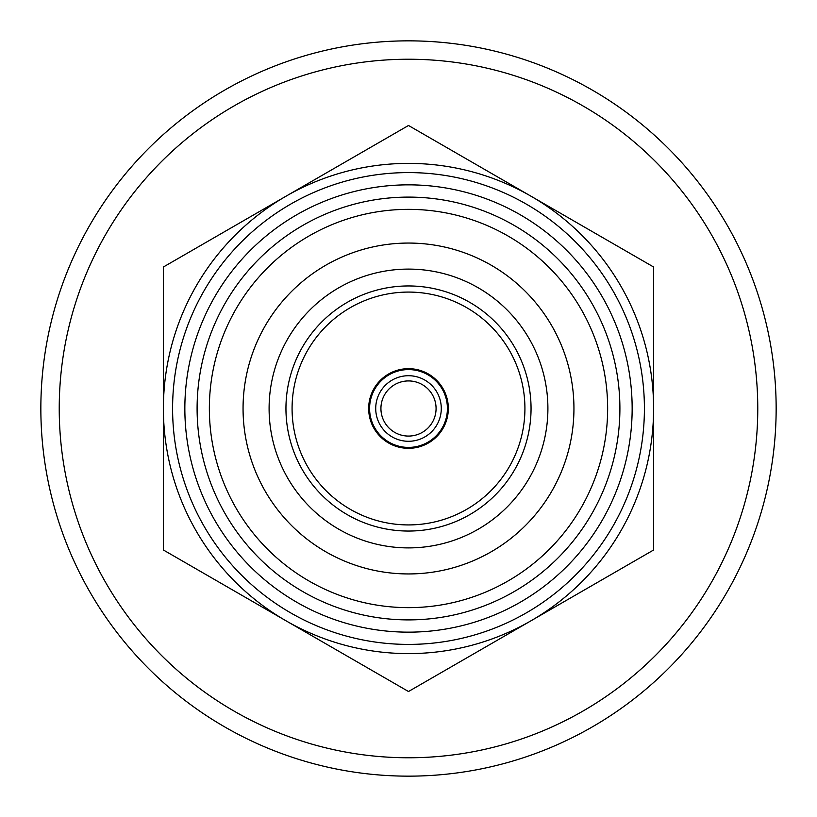 <?xml version="1.0" encoding="UTF-8"?>
<svg xmlns="http://www.w3.org/2000/svg" width="817" height="817" viewBox="0 0 817 817"><rect width="100%" height="100%" fill="white"/><g stroke="black" fill="none" stroke-linecap="round" stroke-linejoin="round"><path stroke-width="1.23" d="M408.5 172.591A235.909 235.909 0 0 1 644.409 408.5A235.909 235.909 0 0 1 408.5 644.409A235.909 235.909 0 0 1 172.591 408.5A235.909 235.909 0 0 1 408.5 172.591M408.5 184.846A223.654 223.654 0 0 1 632.154 408.5A223.654 223.654 0 0 1 408.5 632.154A223.654 223.654 0 0 1 184.846 408.5A223.654 223.654 0 0 1 408.5 184.846M408.5 619.899A211.399 211.399 0 0 1 197.101 408.5A211.399 211.399 0 0 1 408.5 197.101A211.399 211.399 0 0 1 619.899 408.5A211.399 211.399 0 0 1 408.5 619.899M408.5 607.644A199.144 199.144 0 0 1 209.356 408.5A199.144 199.144 0 0 1 408.5 209.356A199.144 199.144 0 0 1 607.644 408.5A199.144 199.144 0 0 1 408.5 607.644M408.5 573.942A165.442 165.442 0 0 1 243.058 408.5A165.442 165.442 0 0 1 408.5 243.058A165.442 165.442 0 0 1 573.942 408.5A165.442 165.442 0 0 1 408.5 573.942M408.5 269.099A139.401 139.401 0 0 1 547.901 408.5A139.401 139.401 0 0 1 408.5 547.901A139.401 139.401 0 0 1 269.099 408.5A139.401 139.401 0 0 1 408.5 269.099M408.5 531.05A122.55 122.55 0 0 1 285.95 408.5A122.55 122.55 0 0 1 408.5 285.95A122.55 122.55 0 0 1 531.05 408.5A122.55 122.55 0 0 1 408.5 531.05M408.5 292.077A116.422 116.422 0 0 1 524.923 408.5A116.422 116.422 0 0 1 408.5 524.923A116.422 116.422 0 0 1 292.077 408.5A116.422 116.422 0 0 1 408.5 292.077M408.5 448.329A39.829 39.829 0 0 1 368.671 408.5A39.829 39.829 0 0 1 408.5 368.671A39.829 39.829 0 0 1 448.329 408.5A39.829 39.829 0 0 1 408.5 448.329M408.5 369.59A38.91 38.91 0 0 1 447.41 408.5A38.91 38.91 0 0 1 408.5 447.41A38.91 38.91 0 0 1 369.59 408.5A38.91 38.91 0 0 1 408.5 369.59M408.5 375.718A32.782 32.782 0 0 1 441.282 408.5A32.782 32.782 0 0 1 408.5 441.282A32.782 32.782 0 0 1 375.718 408.5A32.782 32.782 0 0 1 408.5 375.718M408.5 380.926A27.574 27.574 0 0 1 436.074 408.5A27.574 27.574 0 0 1 408.5 436.074A27.574 27.574 0 0 1 380.926 408.5A27.574 27.574 0 0 1 408.5 380.926M408.5 59.233A349.267 349.267 0 0 1 757.768 408.5A349.267 349.267 0 0 1 408.5 757.768A349.267 349.267 0 0 1 59.233 408.5A349.267 349.267 0 0 1 408.5 59.233M408.5 40.85A367.65 367.65 0 0 1 776.15 408.5A367.65 367.65 0 0 1 408.5 776.15A367.65 367.65 0 0 1 40.85 408.5A367.65 367.65 0 0 1 408.5 40.85M163.4 550.004L408.5 691.519L653.6 550.004L653.6 266.996L408.5 125.481L163.4 266.996L163.4 550.004M653.6 408.5A245.1 245.1 0 0 1 285.95 620.767A245.1 245.1 0 0 1 285.95 196.233A245.1 245.1 0 0 1 653.6 408.5"/></g></svg>
